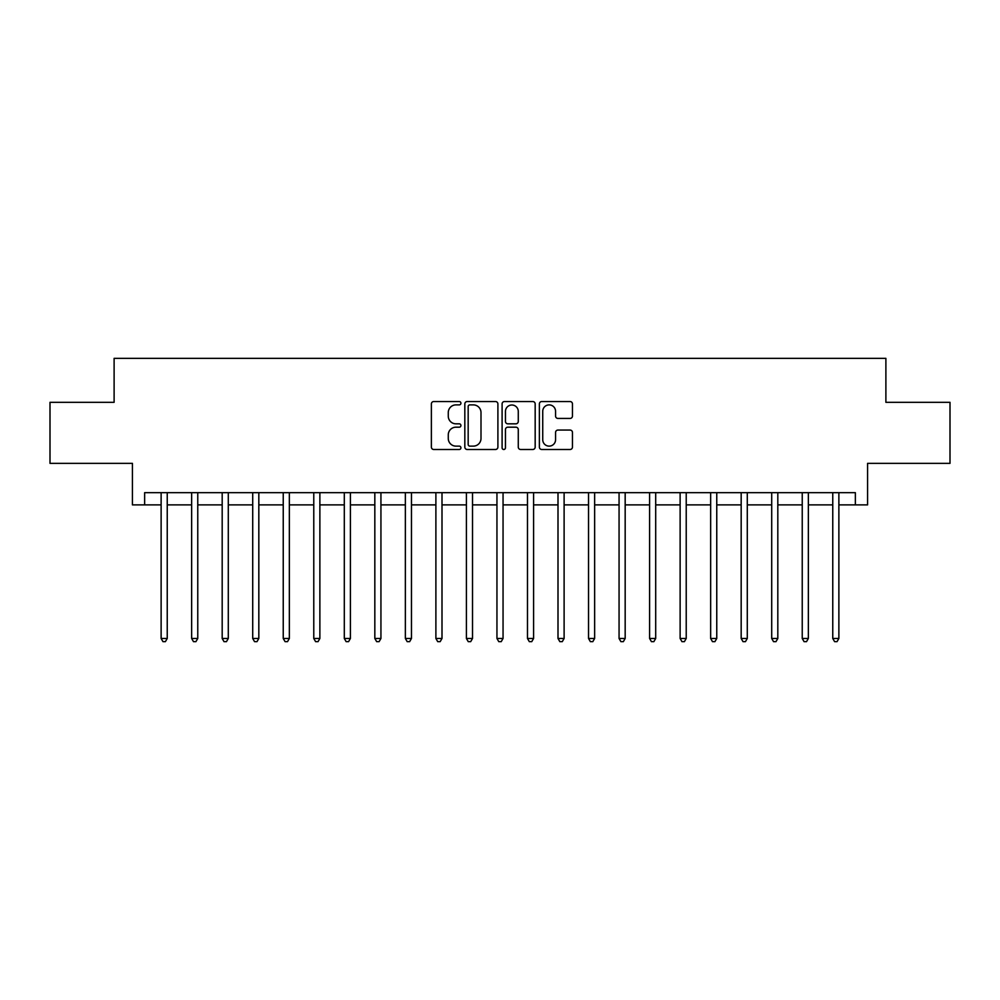 <?xml version="1.0" encoding="UTF-8"?>
<svg xmlns="http://www.w3.org/2000/svg" width="1000" height="1000" viewBox="0 0 1000 1000"><rect width="100%" height="100%" fill="white"/><g stroke="black" fill="none" stroke-linecap="round" stroke-linejoin="round"><path stroke-width="1.5" d="M460.925 403.212A1.675 1.675 0 0 0 459.25 401.538L433.775 401.538A2.4 2.4 0 0 0 431.375 403.938L431.375 447.088A2.4 2.4 0 0 0 433.775 449.487L459.25 449.487A1.675 1.675 0 0 0 460.925 447.8A1.675 1.675 0 0 0 459.25 446.125L455.95 446.125A7.675 7.675 0 0 1 448.275 438.45L448.275 434.862A7.675 7.675 0 0 1 455.95 427.188L459.25 427.188A1.675 1.675 0 0 0 460.925 425.513A1.675 1.675 0 0 0 459.25 423.825L455.95 423.825A7.675 7.675 0 0 1 448.275 416.163L448.275 412.562A7.675 7.675 0 0 1 455.95 404.888L459.25 404.888A1.675 1.675 0 0 0 460.925 403.212M570.062 418.438A2.4 2.4 0 0 0 572.463 416.037L572.463 403.938A2.4 2.4 0 0 0 570.062 401.538L541.775 401.538A2.4 2.4 0 0 0 539.375 403.938L539.375 447.088A2.4 2.4 0 0 0 541.775 449.487L570.062 449.487A2.4 2.4 0 0 0 572.463 447.088L572.463 432.463A2.4 2.4 0 0 0 570.062 430.062L557.95 430.062A2.4 2.4 0 0 0 555.562 432.463L555.562 439.712A6.412 6.412 0 0 1 549.15 446.125A6.412 6.412 0 0 1 542.737 439.712L542.737 411.3A6.412 6.412 0 0 1 549.15 404.888A6.412 6.412 0 0 1 555.562 411.3L555.562 416.037A2.4 2.4 0 0 0 557.95 418.438L570.062 418.438M144.637 504.888L144.637 492.675L855.362 492.675L855.362 504.888L867.575 504.888L867.575 463.363L950 463.363L950 402.312L885.888 402.312L885.888 358.35L114.113 358.35L114.113 402.312L50 402.312L50 463.363L132.425 463.363L132.425 504.888L161.125 504.888M497.9 403.938A2.4 2.4 0 0 0 495.5 401.538L467.212 401.538A2.4 2.4 0 0 0 464.825 403.938L464.825 447.088A2.4 2.4 0 0 0 467.212 449.487L495.5 449.487A2.4 2.4 0 0 0 497.9 447.088L497.9 403.938M504.5 401.538L532.788 401.538A2.4 2.4 0 0 1 535.175 403.938L535.175 447.088A2.4 2.4 0 0 1 532.788 449.487L520.675 449.487A2.4 2.4 0 0 1 518.275 447.088L518.275 429.588A2.4 2.4 0 0 0 515.887 427.188L507.85 427.188A2.4 2.4 0 0 0 505.45 429.588L505.45 447.8A1.675 1.675 0 0 1 503.775 449.487A1.675 1.675 0 0 1 502.1 447.8L502.1 403.938A2.4 2.4 0 0 1 504.5 401.538M167.237 504.888L191.65 504.888M197.763 504.888L222.188 504.888M228.287 504.888L252.712 504.888M258.825 504.888L283.238 504.888M289.35 504.888L313.775 504.888M319.875 504.888L344.3 504.888M350.412 504.888L374.825 504.888M380.938 504.888L405.363 504.888M411.463 504.888L435.887 504.888M442 504.888L466.413 504.888M472.525 504.888L496.95 504.888M503.05 504.888L527.475 504.888M533.587 504.888L558 504.888M564.113 504.888L588.538 504.888M594.637 504.888L619.062 504.888M625.175 504.888L649.587 504.888M655.7 504.888L680.125 504.888M686.225 504.888L710.65 504.888M716.762 504.888L741.175 504.888M747.288 504.888L771.712 504.888M777.812 504.888L802.237 504.888M808.35 504.888L832.763 504.888M838.875 504.888L855.362 504.888M469.85 404.888A1.675 1.675 0 0 0 468.175 406.575L468.175 444.45A1.675 1.675 0 0 0 469.85 446.125L473.325 446.125A7.675 7.675 0 0 0 481 438.45L481 412.562A7.675 7.675 0 0 0 473.325 404.888L469.85 404.888M518.275 411.425A6.412 6.412 0 0 0 511.863 405.012A6.412 6.412 0 0 0 505.45 411.425L505.45 421.438A2.4 2.4 0 0 0 507.85 423.825L515.887 423.825A2.4 2.4 0 0 0 518.275 421.438L518.275 411.425M167.537 492.675L167.413 492.987A2.438 2.438 91 0 0 167.237 493.9L167.237 638.475L161.125 638.475L161.125 493.9A2.438 2.438 91 0 0 160.95 492.987L160.825 492.675M167.237 638.475L165.4 641.65L162.963 641.65L161.125 638.475M198.062 492.675L197.938 492.987A2.438 2.438 91 0 0 197.763 493.9L197.763 638.475L191.65 638.475L191.65 493.9A2.438 2.438 91 0 0 191.475 492.987L191.35 492.675M197.763 638.475L195.925 641.65L193.487 641.65L191.65 638.475M228.588 492.675L228.463 492.987A2.438 2.438 91 0 0 228.287 493.9L228.287 638.475L222.188 638.475L222.188 493.9A2.438 2.438 91 0 0 222.013 492.987L221.887 492.675M228.287 638.475L226.462 641.65L224.013 641.65L222.188 638.475M259.125 492.675L259 492.987A2.438 2.438 91 0 0 258.825 493.9L258.825 638.475L252.712 638.475L252.712 493.9A2.438 2.438 91 0 0 252.537 492.987L252.413 492.675M258.825 638.475L256.988 641.65L254.55 641.65L252.712 638.475M289.65 492.675L289.525 492.987A2.438 2.438 91 0 0 289.35 493.9L289.35 638.475L283.238 638.475L283.238 493.9A2.438 2.438 91 0 0 283.062 492.987L282.938 492.675M289.35 638.475L287.512 641.65L285.075 641.65L283.238 638.475M320.175 492.675L320.05 492.987A2.438 2.438 91 0 0 319.875 493.9L319.875 638.475L313.775 638.475L313.775 493.9A2.438 2.438 91 0 0 313.6 492.987L313.475 492.675M319.875 638.475L318.05 641.65L315.6 641.65L313.775 638.475M350.712 492.675L350.588 492.987A2.438 2.438 91 0 0 350.412 493.9L350.412 638.475L344.3 638.475L344.3 493.9A2.438 2.438 91 0 0 344.125 492.987L344 492.675M350.412 638.475L348.575 641.65L346.138 641.65L344.3 638.475M381.238 492.675L381.112 492.987A2.438 2.438 91 0 0 380.938 493.9L380.938 638.475L374.825 638.475L374.825 493.9A2.438 2.438 91 0 0 374.65 492.987L374.525 492.675M380.938 638.475L379.1 641.65L376.662 641.65L374.825 638.475M411.763 492.675L411.637 492.987A2.438 2.438 91 0 0 411.463 493.9L411.463 638.475L405.363 638.475L405.363 493.9A2.438 2.438 91 0 0 405.188 492.987L405.062 492.675M411.463 638.475L409.637 641.65L407.188 641.65L405.363 638.475M442.3 492.675L442.175 492.987A2.438 2.438 91 0 0 442 493.9L442 638.475L435.887 638.475L435.887 493.9A2.438 2.438 91 0 0 435.712 492.987L435.588 492.675M442 638.475L440.163 641.65L437.725 641.65L435.887 638.475M472.825 492.675L472.7 492.987A2.438 2.438 91 0 0 472.525 493.9L472.525 638.475L466.413 638.475L466.413 493.9A2.438 2.438 91 0 0 466.238 492.987L466.112 492.675M472.525 638.475L470.688 641.65L468.25 641.65L466.413 638.475M503.35 492.675L503.225 492.987A2.438 2.438 91 0 0 503.05 493.9L503.05 638.475L496.95 638.475L496.95 493.9A2.438 2.438 91 0 0 496.775 492.987L496.65 492.675M503.05 638.475L501.225 641.65L498.775 641.65L496.95 638.475M533.888 492.675L533.763 492.987A2.438 2.438 91 0 0 533.587 493.9L533.587 638.475L527.475 638.475L527.475 493.9A2.438 2.438 91 0 0 527.3 492.987L527.175 492.675M533.587 638.475L531.75 641.65L529.312 641.65L527.475 638.475M564.412 492.675L564.288 492.987A2.438 2.438 91 0 0 564.113 493.9L564.113 638.475L558 638.475L558 493.9A2.438 2.438 91 0 0 557.825 492.987L557.7 492.675M564.113 638.475L562.275 641.65L559.837 641.65L558 638.475M594.938 492.675L594.812 492.987A2.438 2.438 91 0 0 594.637 493.9L594.637 638.475L588.538 638.475L588.538 493.9A2.438 2.438 91 0 0 588.362 492.987L588.237 492.675M594.637 638.475L592.812 641.65L590.363 641.65L588.538 638.475M625.475 492.675L625.35 492.987A2.438 2.438 91 0 0 625.175 493.9L625.175 638.475L619.062 638.475L619.062 493.9A2.438 2.438 91 0 0 618.888 492.987L618.763 492.675M625.175 638.475L623.337 641.65L620.9 641.65L619.062 638.475M656 492.675L655.875 492.987A2.438 2.438 91 0 0 655.7 493.9L655.7 638.475L649.587 638.475L649.587 493.9A2.438 2.438 91 0 0 649.412 492.987L649.287 492.675M655.7 638.475L653.863 641.65L651.425 641.65L649.587 638.475M686.525 492.675L686.4 492.987A2.438 2.438 91 0 0 686.225 493.9L686.225 638.475L680.125 638.475L680.125 493.9A2.438 2.438 91 0 0 679.95 492.987L679.825 492.675M686.225 638.475L684.4 641.65L681.95 641.65L680.125 638.475M717.062 492.675L716.938 492.987A2.438 2.438 91 0 0 716.762 493.9L716.762 638.475L710.65 638.475L710.65 493.9A2.438 2.438 91 0 0 710.475 492.987L710.35 492.675M716.762 638.475L714.925 641.65L712.487 641.65L710.65 638.475M747.588 492.675L747.463 492.987A2.438 2.438 91 0 0 747.288 493.9L747.288 638.475L741.175 638.475L741.175 493.9A2.438 2.438 91 0 0 741 492.987L740.875 492.675M747.288 638.475L745.45 641.65L743.012 641.65L741.175 638.475M778.112 492.675L777.987 492.987A2.438 2.438 91 0 0 777.812 493.9L777.812 638.475L771.712 638.475L771.712 493.9A2.438 2.438 91 0 0 771.538 492.987L771.413 492.675M777.812 638.475L775.987 641.65L773.538 641.65L771.712 638.475M808.65 492.675L808.525 492.987A2.438 2.438 91 0 0 808.35 493.9L808.35 638.475L802.237 638.475L802.237 493.9A2.438 2.438 91 0 0 802.062 492.987L801.938 492.675M808.35 638.475L806.513 641.65L804.075 641.65L802.237 638.475M839.175 492.675L839.05 492.987A2.438 2.438 91 0 0 838.875 493.9L838.875 638.475L832.763 638.475L832.763 493.9A2.438 2.438 91 0 0 832.588 492.987L832.463 492.675M838.875 638.475L837.038 641.65L834.6 641.65L832.763 638.475"/></g></svg>
